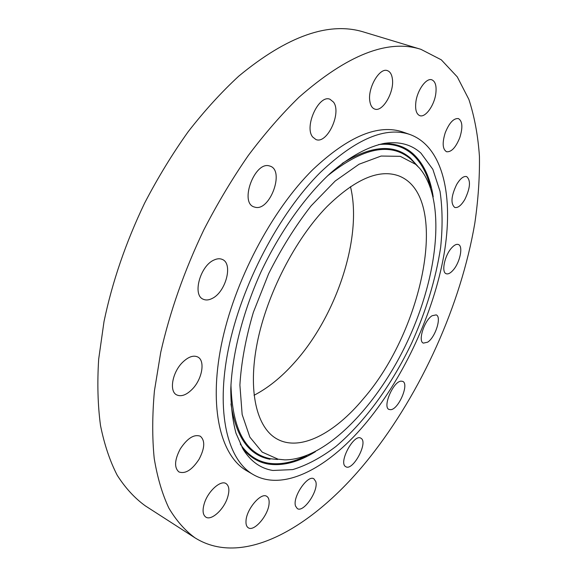 <?xml version="1.0" encoding="UTF-8"?>
<svg xmlns="http://www.w3.org/2000/svg" width="577" height="577" viewBox="0 0 577 577"><rect width="100%" height="100%" fill="white"/><g stroke="black" fill="none" stroke-linecap="round" stroke-linejoin="round"><path stroke-width="0.87" d="M295.561 506.116L297.292 508.575C303.524 513.104 318.829 490.551 315.77 481.543L313.931 478.86C307.815 474.258 292.207 497.266 295.561 506.116M298.965 97.268C281.699 114.116 264.814 133.518 248.319 155.465C232.279 178.661 217.442 203.465 203.818 229.877C184.323 270.75 169.97 311.551 160.745 352.287L154.42 390.91C152.241 415.382 152.169 437.864 154.203 458.34C157.355 477.475 162.252 494.071 168.881 508.128C176.367 520.685 185.102 530.602 195.076 537.894C244.46 568.734 315.9 525.279 369.547 457.684C421.542 392.129 460.864 304.822 474.806 223.277C478.182 200.154 479.725 177.882 479.437 156.454C478.03 135.71 474.51 116.705 468.877 99.424L457.287 76.9L441.29 59.82L420.907 49.326C387.989 38.832 347.34 54.815 298.965 97.268M410.269 134.621L403.215 132.147C378.656 123.615 348.616 136.021 313.087 169.364C271.68 210.1 233.966 281.814 221.294 345.176C208.585 408.646 220.861 456.018 246.696 470.76L253.152 474.532C284.295 492.614 330.571 466.548 367.715 420.864C404.758 375.367 433.688 312.381 443.944 254.818C453.904 197.651 443.562 147.077 410.269 134.621C385.912 126.154 355.995 138.704 320.516 172.263C279.153 213.252 241.309 285.312 228.434 348.869C215.51 412.533 227.526 459.912 253.152 474.532M345.558 466.562L345.832 466.728C352.742 471.322 368.155 443.021 361.267 438.455L360.834 438.167C353.953 433.486 338.317 462.473 345.558 466.562M390.802 409.692C398.729 409.165 409.425 383.835 402.724 381.39L401.138 381.145C393.326 381.181 382.255 407.045 389.006 409.446L390.802 409.692M427.651 342.175C435.419 337.321 441.91 316.708 436.183 314.876L432.115 315.734C424.297 320.358 417.654 341.375 423.381 343.127L427.651 342.175M453.241 270.022C460.028 262.42 463.403 246.004 458.383 244.518C456.465 243.862 454.157 245.059 451.459 248.096C444.564 255.69 441.203 272.301 446.165 273.714C448.149 274.4 450.507 273.166 453.241 270.022M464.867 199.404C470.305 187.979 470.904 180.37 466.656 176.584C463.591 175.87 460.244 178.538 456.616 184.575C451.149 196.086 450.529 203.71 454.741 207.446C457.857 208.174 461.232 205.491 464.867 199.404M459.79 137.643C462.949 127.474 462.494 121.12 458.419 118.581C453.659 118.09 449.259 122.829 445.22 132.789C442.112 142.959 442.559 149.277 446.562 151.737C451.358 152.256 455.765 147.561 459.79 137.643M435.758 93.95C436.753 86.161 435.455 81.451 431.856 79.821C426.41 77.585 417.395 89.925 415.894 101.833C415.007 109.479 416.298 114.087 419.767 115.645C425.271 117.917 434.149 105.779 435.758 93.95M392.403 78.984C391.805 74.419 390.146 71.642 387.419 70.646C379.587 67.228 367.491 88.115 369.828 101.155C370.484 105.454 372.093 108.087 374.653 109.046C382.508 112.465 394.408 92.205 392.403 78.984M333.535 102.136L330.022 99.28C318.872 94.13 303.87 126.853 312.72 137.03L315.857 139.49C326.935 144.639 341.873 113.056 333.535 102.136M269.142 165.844C254.616 161.574 239.542 202.231 253.83 206.869L255.568 207.359C270.26 210.576 284.584 170.879 270.31 166.198L269.142 165.844M214.11 259.982C200.269 265.622 192.184 295.035 203.154 299.203C205.729 300.408 208.665 300.191 211.975 298.547C225.665 292.395 233.418 263.689 222.347 259.455C219.96 258.381 217.212 258.554 214.11 259.982M182.411 362.5C172.285 372.468 169.018 391.314 176.62 394.87C181.207 396.954 186.436 395.043 192.307 389.143C202.238 379.111 205.462 360.546 197.709 356.968C193.317 354.992 188.217 356.838 182.411 362.5M180.276 448.913C174.528 459.956 174.074 467.63 178.913 471.928C185.347 474.193 192.076 469.945 199.108 459.198C204.842 448.192 205.239 440.532 200.306 436.219C194.045 433.998 187.374 438.231 180.276 448.913M204.424 503.086C202.26 510.118 202.715 514.785 205.787 517.079C211.225 521.002 223.71 509.707 227.482 497.756C229.711 490.659 229.242 485.942 226.083 483.605C220.803 479.783 208.232 490.919 204.424 503.086M246.011 520.779C245.766 524.291 246.523 526.621 248.269 527.767C254.06 532.088 268.42 515.232 269.077 503.598C269.387 499.956 268.615 497.54 266.783 496.357C261.143 492.044 246.538 509.037 246.011 520.779M420.907 49.326L364.224 32.182C329.373 21.169 287.562 35.817 238.784 76.121C221.438 92.14 204.59 110.647 188.232 131.635C172.393 153.857 157.86 177.673 144.632 203.082C125.808 242.448 112.27 281.944 104.011 321.562L98.667 359.24C97.174 383.207 97.787 405.314 100.513 425.559C104.35 444.535 109.918 461.102 117.218 475.268C125.353 487.983 134.708 498.175 145.289 505.834L195.076 537.894M420.943 153.136C411.48 144.517 399.385 141.242 384.657 143.312C368.241 146.515 349.734 156.475 330.571 173.05C304.988 196.634 279.888 231.968 261.006 271.897C242.823 312.15 232.178 354.155 230.786 388.927C230.829 405.653 232.574 420.431 236.007 433.277L243.177 449.396C250.844 461.513 260.739 468.538 272.849 470.471L292.763 469.591C306.928 465.264 321.317 457.554 335.929 446.468C364.938 421.917 391.841 384.599 411.754 342.904C426.179 310.808 435.808 278.979 440.64 247.403C442.747 227.1 442.537 208.412 440.027 191.348L432.851 169.328L420.943 153.136M278.114 459.198L284.735 459.869C326.077 459.898 378.007 405.285 408.155 339.911C438.419 274.594 446.367 199.656 419.566 168.181L415.7 164.366L400.279 156.324L381.123 156.05L359.053 164.229L335.215 181.012L311.097 205.859C295.352 226.047 281.194 248.694 268.608 273.801L253.353 312.323C245.737 338.223 241.244 362.471 239.895 385.068L242.152 414.524L249.87 437.15L262.203 452.116L278.114 459.198M363.488 398.62C423.669 329.662 450.969 195.718 398.678 175.841C379.082 168.801 355.201 179.043 327.022 206.552C295.33 238.965 266.92 294.14 257.263 342.702C247.591 391.343 256.779 427.954 277.039 438.996C300.17 451.899 334.804 433.291 363.488 398.62M254.046 395.274C267.865 388.112 281.122 377.466 293.808 363.33C336.369 316.535 362.846 237.234 350.477 186.66M315.41 451.697C298.576 462.112 282.867 466.23 268.269 464.052C258.02 462.307 249.329 456.869 242.196 447.73M382.76 143.644C394.834 143.146 404.946 146.529 413.082 153.785C423.619 163.536 430.334 177.889 433.212 196.844M306.56 455.671C292.892 462.545 280.105 465.033 268.204 463.143C256.96 461.218 247.634 454.842 240.241 444.016M378.663 144.56C392.209 143.139 403.438 146.392 412.339 154.319C420.958 162.159 427.016 173.223 430.507 187.525M342.118 163.479C371.134 145.491 393.94 143.731 410.536 158.192L417.921 166.436M270.022 459.256C248.939 455.433 235.921 436.984 230.98 403.922M327.383 175.985C362.832 147.568 390.579 141.92 410.629 159.028L414.603 162.959M277.544 459.472L270.728 458.787C245.449 453.933 232.192 429.209 230.951 384.599"/></g></svg>
